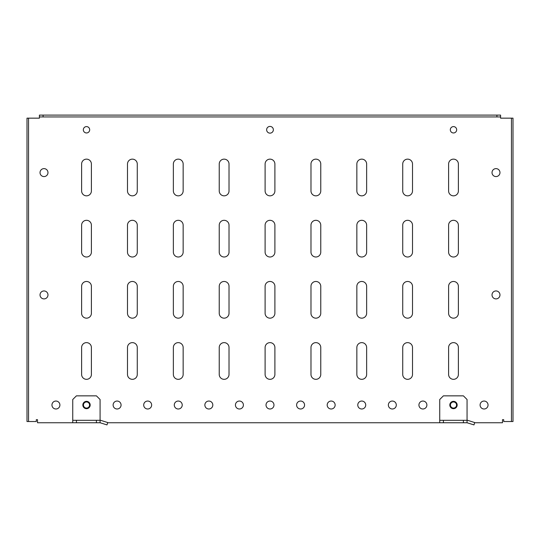 <?xml version="1.0" encoding="UTF-8"?>
<svg xmlns="http://www.w3.org/2000/svg" width="540" height="540" viewBox="0 0 540 540"><rect width="100%" height="100%" fill="white"/><g stroke="black" fill="none" stroke-linecap="round" stroke-linejoin="round"><path stroke-width="0.81" d="M270 126.421A3.362 3.362 0 0 0 266.639 129.782A3.362 3.362 0 0 0 270 133.144A3.362 3.362 0 0 0 273.362 129.782A3.362 3.362 0 0 0 270 126.421M407.619 195.838A4.894 4.894 0 0 0 412.513 190.944L412.513 164.032A4.894 4.894 0 0 0 407.619 159.138A4.894 4.894 0 0 0 402.725 164.032L402.725 190.944A4.894 4.894 0 0 0 407.619 195.838M453.492 195.838A4.894 4.894 0 0 0 458.386 190.944L458.386 164.032A4.894 4.894 0 0 0 453.492 159.138A4.894 4.894 0 0 0 448.598 164.032L448.598 190.944A4.894 4.894 0 0 0 453.492 195.838M484.07 401.045A3.976 3.976 0 0 0 480.094 405.02A3.976 3.976 0 0 0 484.07 408.996A3.976 3.976 0 0 0 488.045 405.02A3.976 3.976 0 0 0 484.07 401.045M453.492 126.603A3.179 3.179 0 0 0 450.313 129.782A3.179 3.179 0 0 0 453.492 132.962A3.179 3.179 0 0 0 456.671 129.782A3.179 3.179 0 0 0 453.492 126.603M86.508 126.603A3.179 3.179 0 0 0 83.329 129.782A3.179 3.179 0 0 0 86.508 132.962A3.179 3.179 0 0 0 89.687 129.782A3.179 3.179 0 0 0 86.508 126.603M44.003 168.622A3.976 3.976 0 0 0 40.028 172.597A3.976 3.976 0 0 0 44.003 176.573A3.976 3.976 0 0 0 47.979 172.597A3.976 3.976 0 0 0 44.003 168.622M44.003 290.945A3.976 3.976 0 0 0 40.028 294.921A3.976 3.976 0 0 0 44.003 298.897A3.976 3.976 0 0 0 47.979 294.921A3.976 3.976 0 0 0 44.003 290.945M495.997 290.945A3.976 3.976 0 0 0 492.021 294.921A3.976 3.976 0 0 0 495.997 298.897A3.976 3.976 0 0 0 499.973 294.921A3.976 3.976 0 0 0 495.997 290.945M495.997 168.622A3.976 3.976 0 0 0 492.021 172.597A3.976 3.976 0 0 0 495.997 176.573A3.976 3.976 0 0 0 499.973 172.597A3.976 3.976 0 0 0 495.997 168.622M422.908 401.045A3.976 3.976 0 0 0 418.932 405.02A3.976 3.976 0 0 0 422.908 408.996A3.976 3.976 0 0 0 426.884 405.02A3.976 3.976 0 0 0 422.908 401.045M392.33 401.045A3.976 3.976 0 0 0 388.355 405.02A3.976 3.976 0 0 0 392.33 408.996A3.976 3.976 0 0 0 396.299 405.02A3.976 3.976 0 0 0 392.33 401.045M361.746 401.045A3.976 3.976 0 0 0 357.77 405.02A3.976 3.976 0 0 0 361.746 408.996A3.976 3.976 0 0 0 365.722 405.02A3.976 3.976 0 0 0 361.746 401.045M331.162 401.045A3.976 3.976 0 0 0 327.186 405.02A3.976 3.976 0 0 0 331.162 408.996A3.976 3.976 0 0 0 335.138 405.02A3.976 3.976 0 0 0 331.162 401.045M300.584 401.045A3.976 3.976 0 0 0 296.609 405.02A3.976 3.976 0 0 0 300.584 408.996A3.976 3.976 0 0 0 304.56 405.02A3.976 3.976 0 0 0 300.584 401.045M270 401.045A3.976 3.976 0 0 0 266.024 405.02A3.976 3.976 0 0 0 270 408.996A3.976 3.976 0 0 0 273.976 405.02A3.976 3.976 0 0 0 270 401.045M239.416 401.045A3.976 3.976 0 0 0 235.44 405.02A3.976 3.976 0 0 0 239.416 408.996A3.976 3.976 0 0 0 243.392 405.02A3.976 3.976 0 0 0 239.416 401.045M208.838 401.045A3.976 3.976 0 0 0 204.863 405.02A3.976 3.976 0 0 0 208.838 408.996A3.976 3.976 0 0 0 212.814 405.02A3.976 3.976 0 0 0 208.838 401.045M178.254 401.045A3.976 3.976 0 0 0 174.278 405.02A3.976 3.976 0 0 0 178.254 408.996A3.976 3.976 0 0 0 182.23 405.02A3.976 3.976 0 0 0 178.254 401.045M147.67 401.045A3.976 3.976 0 0 0 143.701 405.02A3.976 3.976 0 0 0 147.67 408.996A3.976 3.976 0 0 0 151.645 405.02A3.976 3.976 0 0 0 147.67 401.045M117.092 401.045A3.976 3.976 0 0 0 113.117 405.02A3.976 3.976 0 0 0 117.092 408.996A3.976 3.976 0 0 0 121.068 405.02A3.976 3.976 0 0 0 117.092 401.045M55.931 401.045A3.976 3.976 0 0 0 51.955 405.02A3.976 3.976 0 0 0 55.931 408.996A3.976 3.976 0 0 0 59.906 405.02A3.976 3.976 0 0 0 55.931 401.045M361.746 195.838A4.894 4.894 0 0 0 366.64 190.944L366.64 164.032A4.894 4.894 0 0 0 361.746 159.138A4.894 4.894 0 0 0 356.852 164.032L356.852 190.944A4.894 4.894 0 0 0 361.746 195.838M315.873 195.838A4.894 4.894 0 0 0 320.767 190.944L320.767 164.032A4.894 4.894 0 0 0 315.873 159.138A4.894 4.894 0 0 0 310.979 164.032L310.979 190.944A4.894 4.894 0 0 0 315.873 195.838M270 195.838A4.894 4.894 0 0 0 274.894 190.944L274.894 164.032A4.894 4.894 0 0 0 270 159.138A4.894 4.894 0 0 0 265.106 164.032L265.106 190.944A4.894 4.894 0 0 0 270 195.838M224.127 195.838A4.894 4.894 0 0 0 229.021 190.944L229.021 164.032A4.894 4.894 0 0 0 224.127 159.138A4.894 4.894 0 0 0 219.233 164.032L219.233 190.944A4.894 4.894 0 0 0 224.127 195.838M178.254 195.838A4.894 4.894 0 0 0 183.148 190.944L183.148 164.032A4.894 4.894 0 0 0 178.254 159.138A4.894 4.894 0 0 0 173.36 164.032L173.36 190.944A4.894 4.894 0 0 0 178.254 195.838M132.381 195.838A4.894 4.894 0 0 0 137.275 190.944L137.275 164.032A4.894 4.894 0 0 0 132.381 159.138A4.894 4.894 0 0 0 127.487 164.032L127.487 190.944A4.894 4.894 0 0 0 132.381 195.838M86.508 195.838A4.894 4.894 0 0 0 91.402 190.944L91.402 164.032A4.894 4.894 0 0 0 86.508 159.138A4.894 4.894 0 0 0 81.614 164.032L81.614 190.944A4.894 4.894 0 0 0 86.508 195.838M453.492 257A4.894 4.894 0 0 0 458.386 252.113L458.386 225.2A4.894 4.894 0 0 0 453.492 220.306A4.894 4.894 0 0 0 448.598 225.2L448.598 252.113A4.894 4.894 0 0 0 453.492 257M407.619 257A4.894 4.894 0 0 0 412.513 252.113L412.513 225.2A4.894 4.894 0 0 0 407.619 220.306A4.894 4.894 0 0 0 402.725 225.2L402.725 252.113A4.894 4.894 0 0 0 407.619 257M361.746 257A4.894 4.894 0 0 0 366.64 252.113L366.64 225.2A4.894 4.894 0 0 0 361.746 220.306A4.894 4.894 0 0 0 356.852 225.2L356.852 252.113A4.894 4.894 0 0 0 361.746 257M315.873 257A4.894 4.894 0 0 0 320.767 252.113L320.767 225.2A4.894 4.894 0 0 0 315.873 220.306A4.894 4.894 0 0 0 310.979 225.2L310.979 252.113A4.894 4.894 0 0 0 315.873 257M270 257A4.894 4.894 0 0 0 274.894 252.113L274.894 225.2A4.894 4.894 0 0 0 270 220.306A4.894 4.894 0 0 0 265.106 225.2L265.106 252.113A4.894 4.894 0 0 0 270 257M224.127 257A4.894 4.894 0 0 0 229.021 252.113L229.021 225.2A4.894 4.894 0 0 0 224.127 220.306A4.894 4.894 0 0 0 219.233 225.2L219.233 252.113A4.894 4.894 0 0 0 224.127 257M178.254 257A4.894 4.894 0 0 0 183.148 252.113L183.148 225.2A4.894 4.894 0 0 0 178.254 220.306A4.894 4.894 0 0 0 173.36 225.2L173.36 252.113A4.894 4.894 0 0 0 178.254 257M132.381 257A4.894 4.894 0 0 0 137.275 252.113L137.275 225.2A4.894 4.894 0 0 0 132.381 220.306A4.894 4.894 0 0 0 127.487 225.2L127.487 252.113A4.894 4.894 0 0 0 132.381 257M86.508 257A4.894 4.894 0 0 0 91.402 252.113L91.402 225.2A4.894 4.894 0 0 0 86.508 220.306A4.894 4.894 0 0 0 81.614 225.2L81.614 252.113A4.894 4.894 0 0 0 86.508 257M453.492 318.168A4.894 4.894 0 0 0 458.386 313.274L458.386 286.362A4.894 4.894 0 0 0 453.492 281.468A4.894 4.894 0 0 0 448.598 286.362L448.598 313.274A4.894 4.894 0 0 0 453.492 318.168M407.619 318.168A4.894 4.894 0 0 0 412.513 313.274L412.513 286.362A4.894 4.894 0 0 0 407.619 281.468A4.894 4.894 0 0 0 402.725 286.362L402.725 313.274A4.894 4.894 0 0 0 407.619 318.168M361.746 318.168A4.894 4.894 0 0 0 366.64 313.274L366.64 286.362A4.894 4.894 0 0 0 361.746 281.468A4.894 4.894 0 0 0 356.852 286.362L356.852 313.274A4.894 4.894 0 0 0 361.746 318.168M315.873 318.168A4.894 4.894 0 0 0 320.767 313.274L320.767 286.362A4.894 4.894 0 0 0 315.873 281.468A4.894 4.894 0 0 0 310.979 286.362L310.979 313.274A4.894 4.894 0 0 0 315.873 318.168M270 318.168A4.894 4.894 0 0 0 274.894 313.274L274.894 286.362A4.894 4.894 0 0 0 270 281.468A4.894 4.894 0 0 0 265.106 286.362L265.106 313.274A4.894 4.894 0 0 0 270 318.168M224.127 318.168A4.894 4.894 0 0 0 229.021 313.274L229.021 286.362A4.894 4.894 0 0 0 224.127 281.468A4.894 4.894 0 0 0 219.233 286.362L219.233 313.274A4.894 4.894 0 0 0 224.127 318.168M178.254 318.168A4.894 4.894 0 0 0 183.148 313.274L183.148 286.362A4.894 4.894 0 0 0 178.254 281.468A4.894 4.894 0 0 0 173.36 286.362L173.36 313.274A4.894 4.894 0 0 0 178.254 318.168M132.381 318.168A4.894 4.894 0 0 0 137.275 313.274L137.275 286.362A4.894 4.894 0 0 0 132.381 281.468A4.894 4.894 0 0 0 127.487 286.362L127.487 313.274A4.894 4.894 0 0 0 132.381 318.168M86.508 318.168A4.894 4.894 0 0 0 91.402 313.274L91.402 286.362A4.894 4.894 0 0 0 86.508 281.468A4.894 4.894 0 0 0 81.614 286.362L81.614 313.274A4.894 4.894 0 0 0 86.508 318.168M453.492 379.33A4.894 4.894 0 0 0 458.386 374.436L458.386 347.524A4.894 4.894 0 0 0 453.492 342.63A4.894 4.894 0 0 0 448.598 347.524L448.598 374.436A4.894 4.894 0 0 0 453.492 379.33M407.619 379.33A4.894 4.894 0 0 0 412.513 374.436L412.513 347.524A4.894 4.894 0 0 0 407.619 342.63A4.894 4.894 0 0 0 402.725 347.524L402.725 374.436A4.894 4.894 0 0 0 407.619 379.33M361.746 379.33A4.894 4.894 0 0 0 366.64 374.436L366.64 347.524A4.894 4.894 0 0 0 361.746 342.63A4.894 4.894 0 0 0 356.852 347.524L356.852 374.436A4.894 4.894 0 0 0 361.746 379.33M315.873 379.33A4.894 4.894 0 0 0 320.767 374.436L320.767 347.524A4.894 4.894 0 0 0 315.873 342.63A4.894 4.894 0 0 0 310.979 347.524L310.979 374.436A4.894 4.894 0 0 0 315.873 379.33M270 379.33A4.894 4.894 0 0 0 274.894 374.436L274.894 347.524A4.894 4.894 0 0 0 270 342.63A4.894 4.894 0 0 0 265.106 347.524L265.106 374.436A4.894 4.894 0 0 0 270 379.33M224.127 379.33A4.894 4.894 0 0 0 229.021 374.436L229.021 347.524A4.894 4.894 0 0 0 224.127 342.63A4.894 4.894 0 0 0 219.233 347.524L219.233 374.436A4.894 4.894 0 0 0 224.127 379.33M178.254 379.33A4.894 4.894 0 0 0 183.148 374.436L183.148 347.524A4.894 4.894 0 0 0 178.254 342.63A4.894 4.894 0 0 0 173.36 347.524L173.36 374.436A4.894 4.894 0 0 0 178.254 379.33M132.381 379.33A4.894 4.894 0 0 0 137.275 374.436L137.275 347.524A4.894 4.894 0 0 0 132.381 342.63A4.894 4.894 0 0 0 127.487 347.524L127.487 374.436A4.894 4.894 0 0 0 132.381 379.33M86.508 379.33A4.894 4.894 0 0 0 91.402 374.436L91.402 347.524A4.894 4.894 0 0 0 86.508 342.63A4.894 4.894 0 0 0 81.614 347.524L81.614 374.436A4.894 4.894 0 0 0 86.508 379.33M72.745 420.309L72.745 399.512L76.417 395.847L96.41 395.847L100.082 399.512L100.082 420.309L72.745 420.309L72.745 422.752L37.517 422.752L37.517 419.695L36.295 419.695L36.295 421.531L27 421.531L27 118.159L28.552 118.159L28.552 421.531M511.448 421.531L511.448 118.159L513 118.159L513 421.531L503.705 421.531L503.705 419.695L502.483 419.695L502.483 422.752L474.66 422.752M39.413 116.937L39.413 115.101L43.085 115.101L43.085 116.937L39.413 116.937L39.413 118.159L28.552 118.159M439.729 420.309L439.729 399.512L443.401 395.847L463.394 395.847L467.06 399.512L467.06 420.309L439.729 420.309L439.729 422.752L107.683 422.752M43.085 115.101L500.587 115.101L500.587 118.159L511.448 118.159M43.085 116.937L496.915 116.937L496.915 115.101M500.587 116.937L496.915 116.937M100.082 422.752L107.001 424.899L107.744 422.564L100.649 420.309L100.082 420.309L100.082 422.752L72.745 422.752M96.41 420.309L96.41 422.752M76.417 420.309L76.417 422.752M86.468 408.078A3.058 3.058 0 0 0 89.566 405.061A3.058 3.058 0 0 0 86.555 401.963A3.058 3.058 0 0 0 83.45 404.973A3.058 3.058 0 0 0 86.468 408.078M86.454 408.686A3.672 3.672 0 0 0 90.18 405.074A3.672 3.672 0 0 0 86.562 401.348A3.672 3.672 0 0 0 82.843 404.966A3.672 3.672 0 0 0 86.454 408.686M467.06 422.752L473.978 424.899L474.721 422.564L467.633 420.309L467.06 420.309L467.06 422.752L439.729 422.752M463.394 420.309L463.394 422.752M443.401 420.309L443.401 422.752M453.445 408.078A3.058 3.058 0 0 0 456.55 405.061A3.058 3.058 0 0 0 453.533 401.963A3.058 3.058 0 0 0 450.434 404.973A3.058 3.058 0 0 0 453.445 408.078M453.438 408.686A3.672 3.672 0 0 0 457.157 405.074A3.672 3.672 0 0 0 453.546 401.348A3.672 3.672 0 0 0 449.82 404.966A3.672 3.672 0 0 0 453.438 408.686"/></g></svg>
